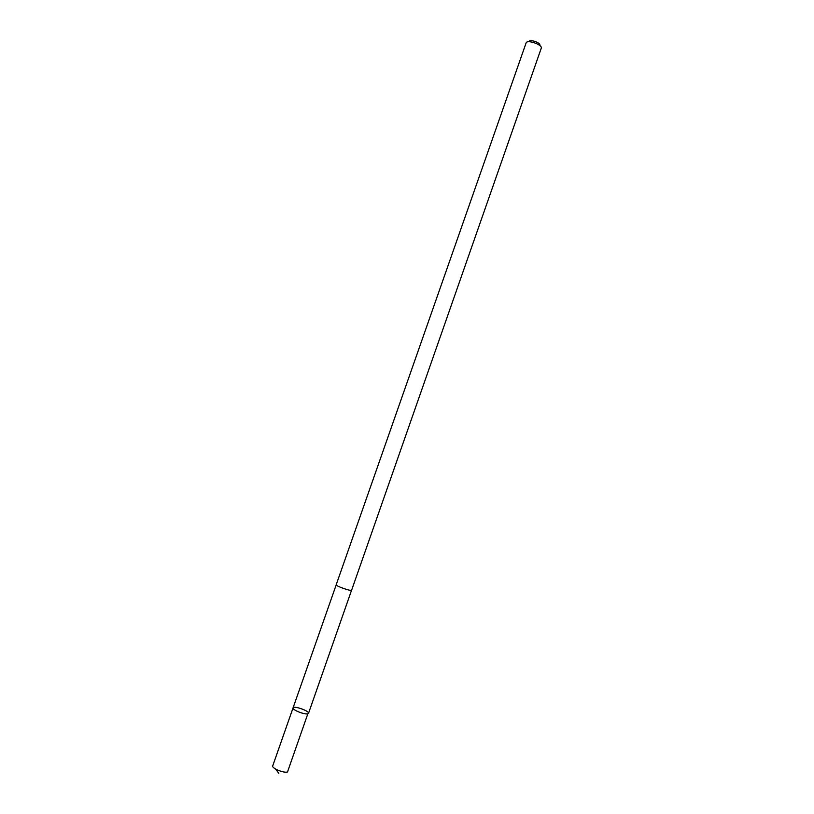 <?xml version="1.0" encoding="UTF-8"?>
<svg xmlns="http://www.w3.org/2000/svg" width="814" height="814" viewBox="0 0 814 814"><rect width="100%" height="100%" fill="white"/><g stroke="black" fill="none" stroke-linecap="round" stroke-linejoin="round"><path stroke-width="1.22" d="M307.834 713.807C304.721 714.896 291.911 709.788 293.05 707.905C293.549 705.372 309.717 711.029 308.516 713.329L307.834 713.807C304.721 714.896 291.911 709.788 293.05 707.905L272.721 765.882C271.428 768.202 284.228 773.453 287.515 771.937L307.834 713.807M336.192 584.778C335.337 585.927 351.567 591.615 351.628 590.181L541.29 48.118C542.562 44.729 527.269 39.367 526.149 42.816L336.192 584.778M528.398 41.768L529.08 41.453C529.894 39.001 540.74 42.796 539.845 45.228L540.181 45.889M275.458 768.976L278.836 773.3M336.192 584.89L293.05 707.905M351.556 590.262L308.516 713.329"/></g></svg>
